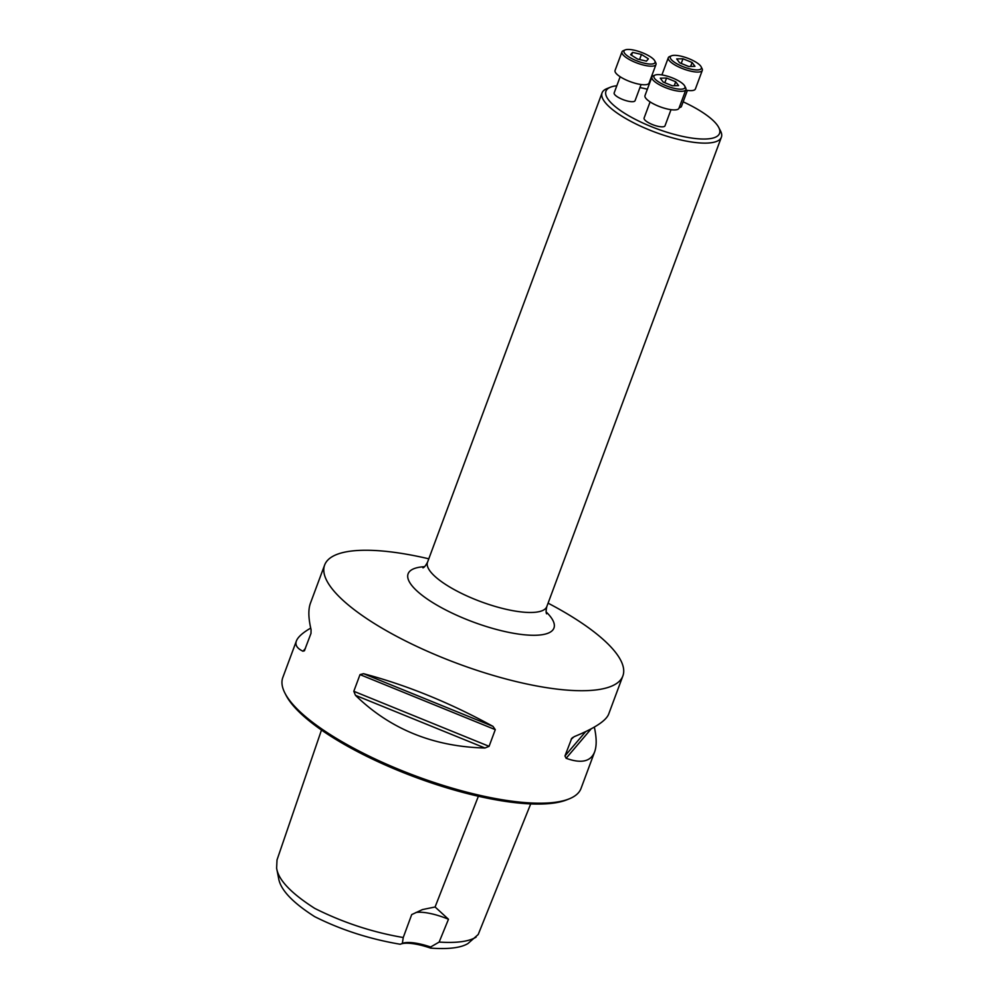<?xml version="1.0" encoding="UTF-8"?>
<svg xmlns="http://www.w3.org/2000/svg" width="998" height="998" viewBox="0 0 998 998"><rect width="100%" height="100%" fill="white"/><g stroke="black" fill="none" stroke-linecap="round" stroke-linejoin="round"><path stroke-width="1.5" d="M620.17 76.746L614.169 92.889A11.153 3.219 20.4 0 0 615.791 95.658A11.153 3.219 20.4 0 0 627.056 100.923A11.153 3.219 20.4 0 0 635.077 100.661L641.078 84.531M616.826 85.766A60.591 17.515 20.4 0 0 610.452 87.2A60.591 17.515 20.4 0 0 614.768 106.212A60.591 17.515 20.4 0 0 684.279 136.751A60.591 17.515 20.4 0 0 718.735 127.47A60.591 17.515 20.4 0 0 683.156 101.821M647.365 89.221A60.591 17.515 20.4 0 0 639.943 87.575M650.097 101.896L644.097 118.038A11.153 3.219 20.4 0 0 645.718 120.808A11.153 3.219 20.4 0 0 656.983 126.072A11.153 3.219 20.4 0 0 665.005 125.81L671.005 109.68M679.251 107.547A11.153 3.219 20.4 0 0 681.397 106.537L687.397 90.406M321.481 730.049L277.02 859.927L276.621 868.148C278.267 879.774 290.992 893.198 314.794 908.417C343.038 922.576 372.528 932.282 403.242 937.521L402.344 943.422A31.824 9.194 -159.6 0 1 402.493 943.36A31.824 9.194 -159.6 0 1 430.625 947.002L430.537 948.1C448.439 949.385 460.914 947.863 467.962 943.534L478.204 934.527L530.711 803.914M276.621 868.148L278.617 878.352C280.463 889.729 292.489 902.504 314.682 916.651C341.029 929.874 369.572 939.081 400.285 944.258L402.344 943.422M430.537 948.1A33.408 9.656 20.4 0 0 400.872 944.021M430.625 947.002L439.145 942.075C456.635 943.197 468.96 941.538 476.121 937.122M439.145 942.075L448.476 919.258L435.091 906.982L422.478 909.577L411.7 914.592L403.242 937.521M428.803 558.805A159.094 45.983 20.4 0 0 324.637 565.03A159.094 45.983 20.4 0 0 347.778 604.514A159.094 45.983 20.4 0 0 508.419 679.626A159.094 45.983 20.4 0 0 622.864 675.945A159.094 45.983 20.4 0 0 599.723 636.462A159.094 45.983 20.4 0 0 548.089 603.166M594.321 727.08C596.679 737.722 596.779 745.993 594.633 751.868L581.036 788.432A159.094 45.983 -159.6 0 1 569.234 798.849A159.094 45.983 -159.6 0 1 443.885 785.626A159.094 45.983 -159.6 0 1 305.949 717.001A159.094 45.983 -159.6 0 1 284.929 693.111A159.094 45.983 -159.6 0 1 282.808 677.517L296.394 640.966C297.891 637.048 302.656 632.757 310.715 628.091M324.637 565.03L310.403 603.291C308.157 609.466 308.37 618.236 311.064 629.601L310.989 633.406L304.34 650.883M304.777 650.097L303.018 651.245C297.13 648.475 294.921 645.045 296.394 640.966M594.633 751.868C590.779 761.624 581.285 763.769 566.128 758.293L564.955 755.96L571.742 738.32M572.715 737.447L571.168 739.269L574.174 736.661C594.459 728.353 605.948 720.868 608.643 714.206L622.864 675.945M489.082 746.329L484.941 748.001C433.332 746.691 390.168 729.139 355.463 695.319L353.803 691.29L360.016 674.611L363.509 673.687C406.548 685.077 449.711 702.629 492.987 726.369L495.282 729.65L489.082 746.329L353.803 691.29M569.234 798.849L566.951 799.772A157.185 45.434 -159.6 0 1 443.112 786.711A157.185 45.434 -159.6 0 1 306.823 718.897A157.185 45.434 -159.6 0 1 286.052 695.307L284.929 693.111M415.892 912.509A31.824 9.194 -159.6 0 1 448.476 919.258M718.735 127.47L720.531 130.963A63.635 18.388 -159.6 0 1 721.379 137.213A63.635 18.388 -159.6 0 1 675.596 138.685A63.635 18.388 -159.6 0 1 611.337 108.632A63.635 18.388 -159.6 0 1 602.081 92.839A63.635 18.388 -159.6 0 1 606.809 88.672L610.452 87.2M684.728 86.04L685.663 87.874A18.139 5.24 -159.6 0 1 685.9 89.645L678.989 108.233A18.139 5.24 -159.6 0 1 660.165 106.823A18.139 5.24 -159.6 0 1 644.995 95.596L651.906 77.008A18.139 5.24 -159.6 0 1 653.253 75.811L655.162 75.05A16.542 4.778 20.4 0 0 667.774 86.377A16.542 4.778 20.4 0 0 684.728 86.04A16.542 4.778 20.4 0 0 682.545 83.558A16.542 4.778 20.4 0 0 668.198 76.422A16.542 4.778 20.4 0 0 655.162 75.05M685.9 89.645A18.139 5.24 -159.6 0 1 667.076 88.236A18.139 5.24 -159.6 0 1 651.906 77.008M666.564 78.044L660.289 78.181L663.159 82.036L672.303 85.766L678.578 85.616L675.708 81.761L666.564 78.044L664.83 82.722M675.708 81.761L674.236 85.716M654.8 60.89L655.736 62.724A18.139 5.24 -159.6 0 1 655.985 64.496L649.074 83.084A18.139 5.24 -159.6 0 1 630.237 81.674A18.139 5.24 -159.6 0 1 615.067 70.446L621.979 51.859A18.139 5.24 -159.6 0 1 623.326 50.673L625.235 49.9A16.542 4.778 20.4 0 0 637.847 61.24A16.542 4.778 20.4 0 0 654.8 60.89A16.542 4.778 20.4 0 0 652.617 58.408A16.542 4.778 20.4 0 0 638.271 51.272A16.542 4.778 20.4 0 0 625.235 49.9M655.985 64.496A18.139 5.24 -159.6 0 1 637.161 63.099A18.139 5.24 -159.6 0 1 621.979 51.859M648.413 58.82L641.477 54.441L632.582 52.37L630.611 54.69L637.547 59.057L646.442 61.128L648.413 58.82M641.477 54.441L639.581 59.531M632.582 52.37L631.509 55.252M701.12 66.766A16.542 4.778 20.4 0 0 698.937 64.284A16.542 4.778 20.4 0 0 684.591 57.148A16.542 4.778 20.4 0 0 671.554 55.776A16.542 4.778 20.4 0 0 684.166 67.103A16.542 4.778 20.4 0 0 701.12 66.766L702.056 68.6A18.139 5.24 -159.6 0 1 702.305 70.371L695.394 88.959A18.139 5.24 -159.6 0 1 685.726 90.132M702.305 70.371A18.139 5.24 -159.6 0 1 683.468 68.962A18.139 5.24 -159.6 0 1 668.298 57.734A18.139 5.24 -159.6 0 1 669.646 56.537L671.554 55.776M688.695 66.492L694.97 66.342L692.101 62.487L682.969 58.77L676.694 58.907L679.563 62.762L688.695 66.492M692.101 62.487L690.628 66.442M682.969 58.77L681.222 63.448M435.091 906.982L478.379 796.254M591.203 728.814L566.128 758.293M585.676 731.609L564.955 755.96M303.018 651.245L305.4 648.45M484.941 748.001L355.463 695.319M495.282 729.65L360.016 674.611M492.987 726.369L363.509 673.687M546.143 611.911A77.782 22.48 -159.6 0 1 517.812 633.967A77.782 22.48 -159.6 0 1 419.434 593.124A77.782 22.48 -159.6 0 1 424.549 566.689M422.915 567.837C424.063 567.65 425.597 565.779 427.531 562.211A63.635 18.388 20.4 0 0 480.762 601.632A63.635 18.388 20.4 0 0 546.817 606.572L721.379 137.213M427.531 562.211L602.081 92.839M546.817 606.572C545.956 610.389 545.894 612.809 546.642 613.845M661.911 74.925L668.298 57.734"/></g></svg>
